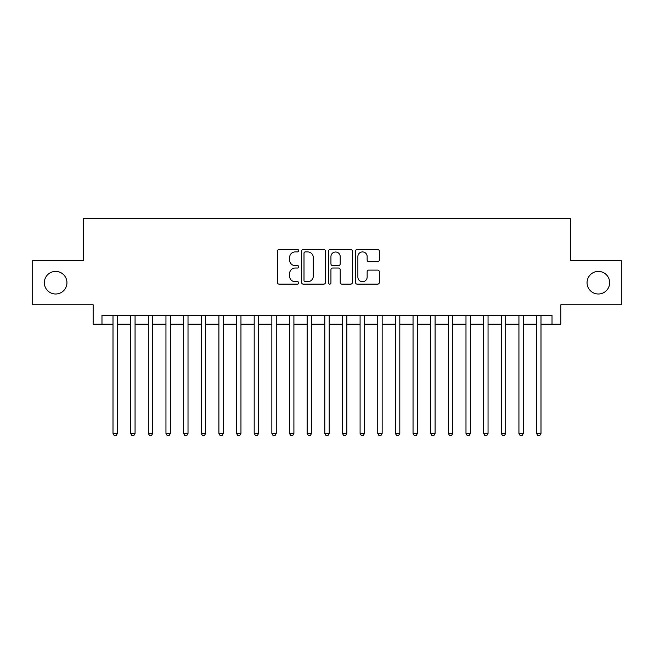 <?xml version="1.0" encoding="UTF-8"?>
<svg xmlns="http://www.w3.org/2000/svg" width="654" height="654" viewBox="0 0 654 654"><rect width="100%" height="100%" fill="white"/><g stroke="black" fill="none" stroke-linecap="round" stroke-linejoin="round"><path stroke-width="0.98" d="M298.764 250.703A1.21 1.21 0 0 0 297.545 249.493L279.144 249.493A1.733 1.733 0 0 0 277.41 251.226L277.41 282.405A1.733 1.733 0 0 0 279.144 284.138L297.545 284.138A1.21 1.21 0 0 0 298.764 282.929A1.21 1.21 0 0 0 297.545 281.719L295.167 281.719A5.543 5.543 0 0 1 289.624 276.168L289.624 273.576A5.543 5.543 0 0 1 295.167 268.026L297.545 268.026A1.21 1.21 0 0 0 298.764 266.816A1.21 1.21 0 0 0 297.545 265.606L295.167 265.606A5.543 5.543 0 0 1 289.624 260.063L289.624 257.463A5.543 5.543 0 0 1 295.167 251.921L297.545 251.921A1.21 1.21 0 0 0 298.764 250.703M587.063 282.7A11.298 11.298 0 0 0 598.353 293.998A11.298 11.298 0 0 0 609.651 282.7A11.298 11.298 0 0 0 598.353 271.402A11.298 11.298 0 0 0 587.063 282.7M44.349 282.7A11.298 11.298 0 0 0 55.647 293.998A11.298 11.298 0 0 0 66.937 282.7A11.298 11.298 0 0 0 55.647 271.402A11.298 11.298 0 0 0 44.349 282.7M377.628 261.706A1.733 1.733 0 0 0 379.361 259.973L379.361 251.226A1.733 1.733 0 0 0 377.628 249.493L357.19 249.493A1.733 1.733 0 0 0 355.457 251.226L355.457 282.405A1.733 1.733 0 0 0 357.19 284.138L377.628 284.138A1.733 1.733 0 0 0 379.361 282.405L379.361 271.843A1.733 1.733 0 0 0 377.628 270.11L368.881 270.11A1.733 1.733 0 0 0 367.147 271.843L367.147 277.083A4.635 4.635 0 0 1 362.512 281.719A4.635 4.635 0 0 1 357.877 277.083L357.877 256.548A4.635 4.635 0 0 1 362.512 251.921A4.635 4.635 0 0 1 367.147 256.548L367.147 259.973A1.733 1.733 0 0 0 368.881 261.706L377.628 261.706M101.975 324.18L101.975 315.351L552.025 315.351L552.025 324.18L560.854 324.18L560.854 304.764L621.3 304.764L621.3 260.635L570.558 260.635L570.558 218.281L83.442 218.281L83.442 260.635L32.7 260.635L32.7 304.764L93.146 304.764L93.146 324.18L113.003 324.18M325.488 251.226A1.733 1.733 0 0 0 323.755 249.493L303.309 249.493A1.733 1.733 0 0 0 301.576 251.226L301.576 282.405A1.733 1.733 0 0 0 303.309 284.138L323.755 284.138A1.733 1.733 0 0 0 325.488 282.405L325.488 251.226M330.245 249.493L350.691 249.493A1.733 1.733 0 0 1 352.424 251.226L352.424 282.405A1.733 1.733 0 0 1 350.691 284.138L341.944 284.138A1.733 1.733 0 0 1 340.211 282.405L340.211 269.759A1.733 1.733 0 0 0 338.478 268.026L332.673 268.026A1.733 1.733 0 0 0 330.94 269.759L330.94 282.929A1.21 1.21 0 0 1 329.73 284.138A1.21 1.21 0 0 1 328.512 282.929L328.512 251.226A1.733 1.733 0 0 1 330.245 249.493M117.418 324.18L130.653 324.18M135.067 324.18L148.303 324.18M152.717 324.18L165.953 324.18M170.367 324.18L183.602 324.18M188.017 324.18L201.252 324.18M205.658 324.18L218.902 324.18M223.308 324.18L236.552 324.18M240.958 324.18L254.193 324.18M258.608 324.18L271.843 324.18M276.258 324.18L289.493 324.18M293.908 324.18L307.143 324.18M311.557 324.18L324.793 324.18M329.207 324.18L342.443 324.18M346.857 324.18L360.092 324.18M364.507 324.18L377.742 324.18M382.157 324.18L395.392 324.18M399.807 324.18L413.042 324.18M417.448 324.18L430.692 324.18M435.098 324.18L448.342 324.18M452.748 324.18L465.983 324.18M470.398 324.18L483.633 324.18M488.048 324.18L501.283 324.18M505.697 324.18L518.933 324.18M523.347 324.18L536.582 324.18M540.997 324.18L552.025 324.18M305.214 251.921A1.21 1.21 0 0 0 304.004 253.131L304.004 280.501A1.21 1.21 0 0 0 305.214 281.719L307.723 281.719A5.543 5.543 0 0 0 313.274 276.168L313.274 257.463A5.543 5.543 0 0 0 307.723 251.921L305.214 251.921M340.211 256.638A4.635 4.635 0 0 0 335.576 252.003A4.635 4.635 0 0 0 330.94 256.638L330.94 263.873A1.733 1.733 0 0 0 332.673 265.606L338.478 265.606A1.733 1.733 0 0 0 340.211 263.873L340.211 256.638M117.418 315.351L117.418 433.422L113.003 433.422L113.003 315.351M117.418 433.422L116.093 435.719L114.327 435.719L113.003 433.422M135.067 315.351L135.067 433.422L130.653 433.422L130.653 315.351M135.067 433.422L133.743 435.719L131.977 435.719L130.653 433.422M152.717 315.351L152.717 433.422L148.303 433.422L148.303 315.351M152.717 433.422L151.393 435.719L149.627 435.719L148.303 433.422M170.367 315.351L170.367 433.422L165.953 433.422L165.953 315.351M170.367 433.422L169.043 435.719L167.277 435.719L165.953 433.422M188.017 315.351L188.017 433.422L183.602 433.422L183.602 315.351M188.017 433.422L186.692 435.719L184.927 435.719L183.602 433.422M205.658 315.351L205.658 433.422L201.252 433.422L201.252 315.351M205.658 433.422L204.342 435.719L202.577 435.719L201.252 433.422M223.308 315.351L223.308 433.422L218.902 433.422L218.902 315.351M223.308 433.422L221.984 435.719L220.226 435.719L218.902 433.422M240.958 315.351L240.958 433.422L236.552 433.422L236.552 315.351M240.958 433.422L239.634 435.719L237.868 435.719L236.552 433.422M258.608 315.351L258.608 433.422L254.193 433.422L254.193 315.351M258.608 433.422L257.284 435.719L255.518 435.719L254.193 433.422M276.258 315.351L276.258 433.422L271.843 433.422L271.843 315.351M276.258 433.422L274.933 435.719L273.168 435.719L271.843 433.422M293.908 315.351L293.908 433.422L289.493 433.422L289.493 315.351M293.908 433.422L292.583 435.719L290.817 435.719L289.493 433.422M311.557 315.351L311.557 433.422L307.143 433.422L307.143 315.351M311.557 433.422L310.233 435.719L308.467 435.719L307.143 433.422M329.207 315.351L329.207 433.422L324.793 433.422L324.793 315.351M329.207 433.422L327.883 435.719L326.117 435.719L324.793 433.422M346.857 315.351L346.857 433.422L342.443 433.422L342.443 315.351M346.857 433.422L345.533 435.719L343.767 435.719L342.443 433.422M364.507 315.351L364.507 433.422L360.092 433.422L360.092 315.351M364.507 433.422L363.183 435.719L361.417 435.719L360.092 433.422M382.157 315.351L382.157 433.422L377.742 433.422L377.742 315.351M382.157 433.422L380.832 435.719L379.067 435.719L377.742 433.422M399.807 315.351L399.807 433.422L395.392 433.422L395.392 315.351M399.807 433.422L398.482 435.719L396.716 435.719L395.392 433.422M417.448 315.351L417.448 433.422L413.042 433.422L413.042 315.351M417.448 433.422L416.132 435.719L414.366 435.719L413.042 433.422M435.098 315.351L435.098 433.422L430.692 433.422L430.692 315.351M435.098 433.422L433.774 435.719L432.016 435.719L430.692 433.422M452.748 315.351L452.748 433.422L448.342 433.422L448.342 315.351M452.748 433.422L451.424 435.719L449.658 435.719L448.342 433.422M470.398 315.351L470.398 433.422L465.983 433.422L465.983 315.351M470.398 433.422L469.073 435.719L467.308 435.719L465.983 433.422M488.048 315.351L488.048 433.422L483.633 433.422L483.633 315.351M488.048 433.422L486.723 435.719L484.957 435.719L483.633 433.422M505.697 315.351L505.697 433.422L501.283 433.422L501.283 315.351M505.697 433.422L504.373 435.719L502.607 435.719L501.283 433.422M523.347 315.351L523.347 433.422L518.933 433.422L518.933 315.351M523.347 433.422L522.023 435.719L520.257 435.719L518.933 433.422M540.997 315.351L540.997 433.422L536.582 433.422L536.582 315.351M540.997 433.422L539.673 435.719L537.907 435.719L536.582 433.422"/></g></svg>
